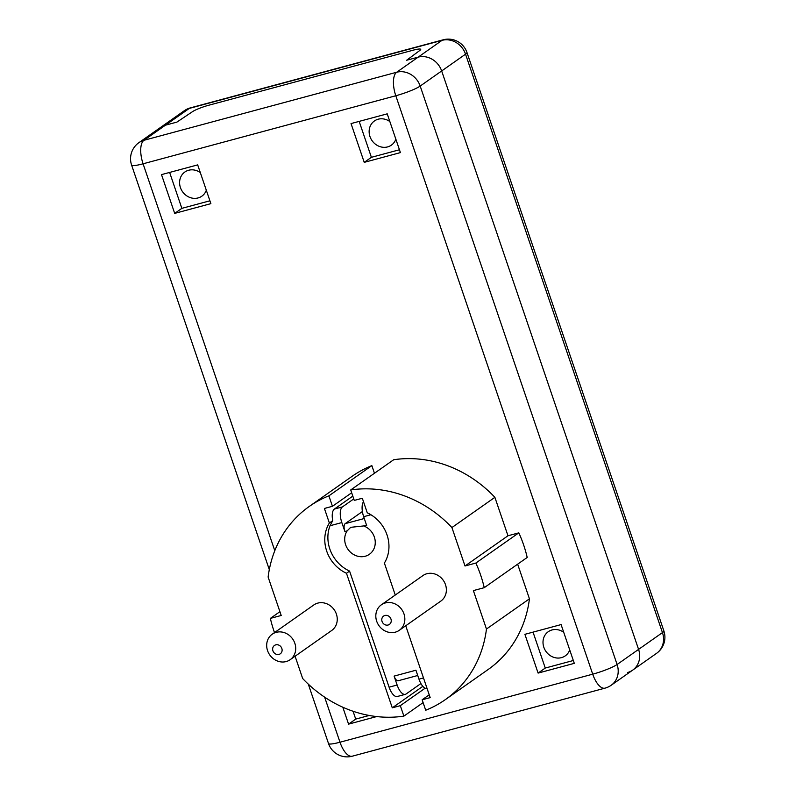 <?xml version="1.0" encoding="UTF-8"?>
<svg xmlns="http://www.w3.org/2000/svg" width="796" height="796" viewBox="0 0 796 796"><rect width="100%" height="100%" fill="white"/><g stroke="black" fill="none" stroke-linecap="round" stroke-linejoin="round"><path stroke-width="1.19" d="M359.165 121.39L371.394 157.319L399.453 149.757M169.628 172.434L181.856 208.353L209.905 200.801M353.056 711.246L355.722 719.096L369.205 715.465M533.041 632.133L545.27 668.053L573.319 660.501M364.399 526.236A16.408 14.696 54.9 0 1 374.996 539.559A16.408 14.696 54.9 0 1 369.414 554.285A16.408 14.696 54.9 0 1 349.653 551.389A16.408 14.696 54.9 0 1 347.175 530.872L350.708 527.32L366.697 525.619L363.663 516.694L370.896 514.743M330.022 525.748L332.718 520.664L329.365 523.022A34.457 30.865 54.9 0 0 346.469 573.269L349.573 571.09A34.457 30.865 -125.1 0 1 330.022 525.748L341.832 522.574L344.877 531.489A6.567 2.776 -105.1 0 1 345.165 523.659L362.389 511.539M275.754 644.86A5.084 4.557 54.9 0 1 282.043 650.979A5.084 4.557 54.9 0 1 274.331 653.048A5.084 4.557 54.9 0 1 275.754 644.86M276.222 632.332A15.592 13.96 -125.1 0 0 272.232 634.193A15.592 13.96 -125.1 0 0 269.774 654.979A15.592 13.96 -125.1 0 0 290.162 659.695A15.592 13.96 -125.1 0 0 293.883 641.019A15.592 13.96 -125.1 0 0 276.222 632.332M272.232 634.193L313.763 604.98A15.592 13.96 54.9 0 1 317.753 603.119A15.592 13.96 54.9 0 1 335.424 611.806A15.592 13.96 54.9 0 1 331.703 630.482L290.162 659.695M384.886 615.477A5.084 4.557 54.9 0 1 391.174 621.586A5.084 4.557 54.9 0 1 383.463 623.666A5.084 4.557 54.9 0 1 384.886 615.477M385.354 602.94A15.592 13.96 -125.1 0 0 381.364 604.811A15.592 13.96 -125.1 0 0 378.906 625.586A15.592 13.96 -125.1 0 0 399.293 630.303A15.592 13.96 -125.1 0 0 403.015 611.627A15.592 13.96 -125.1 0 0 385.354 602.94M381.364 604.811L422.895 575.598A15.592 13.96 54.9 0 1 426.885 573.727A15.592 13.96 54.9 0 1 444.546 582.423A15.592 13.96 54.9 0 1 440.825 601.099L399.293 630.303M417.721 675.496L398.199 680.759A6.567 2.776 -105.1 0 1 394.1 676.102L397.134 685.018L389.095 687.187L349.573 571.09M423.482 677.923L418.965 679.147L415.93 670.222L394.1 676.102M363.513 501.759A13.124 5.552 74.9 0 0 363.663 516.694M341.832 522.574A13.124 5.552 -105.1 0 1 342.419 506.903L334.38 509.072A13.124 5.552 -105.1 0 0 332.718 520.664M353.762 498.923L342.419 506.903M418.965 679.147A13.124 5.552 74.9 0 0 427.074 688.48M420.905 683.555L406.099 693.973A13.124 5.552 -105.1 0 1 405.323 694.341A13.124 5.552 -105.1 0 1 397.134 685.018M405.323 694.341L397.284 696.5A13.124 5.552 -105.1 0 1 389.095 687.187M350.718 489.958A118.136 105.818 54.9 0 1 451.919 527.549L494.883 497.331A118.136 105.818 54.9 0 0 393.682 459.74L350.718 489.958L354.27 500.415L362.319 498.246L367.274 512.813A34.457 30.865 54.9 0 1 384.378 563.061L395.264 595.03M405.731 625.785L430.188 697.624L422.149 699.784L425.711 710.241A118.136 105.818 54.9 0 0 445.262 699.674A118.136 105.818 54.9 0 0 486.465 629.039L473.381 590.602L484.237 587.677A118.136 105.818 54.9 0 0 475.849 563.061L465.003 565.986L451.919 527.549M346.469 573.269L392.279 707.833L400.318 705.664L403.88 716.121A118.136 105.818 54.9 0 1 302.669 678.53L295.087 656.232M422.835 686.341L392.279 707.833M425.144 688.202L400.318 705.664M423.104 702.599L403.88 716.121M274.511 632.591A118.136 105.818 54.9 0 1 270.361 618.402L281.207 615.477L268.123 577.04A118.136 105.818 54.9 0 1 309.336 506.405A118.136 105.818 54.9 0 1 328.887 495.838L332.449 506.296L324.41 508.455L329.365 523.022M279.913 611.676L270.361 618.402M309.336 506.405L352.3 476.187A118.136 105.818 54.9 0 1 371.851 465.62L328.887 495.838M351.673 492.774L332.449 506.296M371.851 465.62L374.458 473.262M352.807 496.107L334.38 509.072M494.883 497.331L507.977 535.768L465.003 565.986M507.977 535.768L518.823 532.852L475.849 563.061M518.823 532.852A118.136 105.818 54.9 0 1 527.201 557.459L484.237 587.677M517.649 564.185L529.44 598.821L486.465 629.039M529.44 598.821A118.136 105.818 54.9 0 1 488.227 669.456L445.262 699.674M429.233 694.808L422.149 699.784M406.666 60.237L419.94 50.367A13.124 1.811 -18.8 0 0 420.716 49.352A13.124 1.811 -18.8 0 0 413.064 50.218L208.721 105.251A13.124 1.811 -18.8 0 0 192.632 111.579L176.921 122.096L165.439 125.191A19.691 17.631 -125.1 0 0 160.394 127.549A19.691 17.631 54.9 0 1 165.439 125.191L176.921 122.096L192.632 111.579A13.124 1.811 161.2 0 1 208.721 105.251L413.064 50.218A13.124 1.811 161.2 0 1 420.716 49.352A13.124 1.811 161.2 0 1 419.94 50.367L406.666 60.237L418.159 57.143L406.666 60.237M308.291 684.122L328.509 743.534A19.691 2.716 -18.8 0 0 339.991 742.22A19.691 8.318 74.9 0 0 352.27 756.2L604.99 688.152A19.691 8.318 -105.1 0 1 592.712 674.172A19.691 2.716 -18.8 0 0 617.099 664.501L420.189 86.067L441.671 70.963A19.691 17.631 -125.1 0 0 418.159 57.143A19.691 17.631 54.9 0 1 441.671 70.963L638.581 649.387L441.671 70.963L465.541 54.168L662.451 632.601A19.691 2.716 -18.8 0 0 663.864 630.9L466.954 52.466A19.691 2.716 161.2 0 1 465.541 54.168A19.691 17.631 54.9 0 0 442.029 40.347A19.691 8.318 -105.1 0 1 443.193 39.8L190.473 107.848A19.691 8.318 74.9 0 0 189.309 108.405L442.029 40.347L418.159 57.143L396.677 72.247L143.957 140.295A19.691 8.318 74.9 0 0 143.081 163.797A19.691 2.716 161.2 0 1 131.599 165.1L269.307 569.618M604.99 688.152A19.691 19.691 0 0 0 611.199 685.247L632.681 670.133A19.691 17.631 -125.1 0 0 638.581 649.387A19.691 17.631 54.9 0 1 632.681 670.133A19.691 17.631 54.9 0 1 627.636 672.491M569.727 649.934A14.766 13.224 54.9 0 1 565.25 655.874A14.766 13.224 54.9 0 1 545.937 651.407A14.766 13.224 54.9 0 1 548.265 631.716A14.766 13.224 54.9 0 1 552.046 629.954A14.766 13.224 54.9 0 1 563.717 632.293M206.313 190.234A14.766 13.224 54.9 0 1 201.846 196.174A14.766 13.224 54.9 0 1 182.533 191.707A14.766 13.224 54.9 0 1 184.851 172.016A14.766 13.224 54.9 0 1 188.632 170.254A14.766 13.224 54.9 0 1 200.313 172.593M395.851 139.201A14.766 13.224 54.9 0 1 391.383 145.141A14.766 13.224 54.9 0 1 372.07 140.673A14.766 13.224 54.9 0 1 374.399 120.982A14.766 13.224 54.9 0 1 378.18 119.211A14.766 13.224 54.9 0 1 389.851 121.559M538.106 673.088L524.902 634.322L561.09 624.581L574.294 663.347L538.106 673.088L545.27 668.053M376.657 716.569L348.568 724.131L355.722 719.096M348.568 724.131L342.807 707.216M174.692 213.388L161.498 174.623L197.687 164.881L210.88 203.647L174.692 213.388L181.856 208.353M364.23 162.354L351.036 123.579L387.224 113.838L400.418 152.603L364.23 162.354L371.394 157.319M420.189 86.067A19.691 2.716 161.2 0 1 395.801 95.749A19.691 8.318 -105.1 0 1 396.677 72.247A19.691 17.631 -125.1 0 1 405.045 72.118A19.691 17.631 -125.1 0 1 420.189 86.067M611.199 685.247A19.691 17.631 -125.1 0 0 617.099 664.501L662.451 632.601A19.691 17.631 54.9 0 1 658.551 651.675A19.691 17.631 54.9 0 1 656.551 653.347A19.691 19.691 0 0 0 663.864 630.9M190.473 107.848A19.691 19.691 0 0 0 184.264 110.753L184.264 110.753A19.691 17.631 54.9 0 1 189.309 108.405L143.957 140.295A19.691 17.631 -125.1 0 0 138.912 142.653L138.912 142.653A19.691 19.691 0 0 0 131.599 165.1M364.279 518.514L345.165 523.659M344.877 531.489L347.175 530.872M274.799 550.713L143.081 163.797L395.801 95.749L592.712 674.172L339.991 742.22L324.639 697.147M328.509 743.534A19.691 19.691 0 0 0 352.27 756.2M138.912 142.653L184.264 110.753M466.954 52.466A19.691 19.691 0 0 0 443.193 39.8M632.681 670.133L656.551 653.347"/></g></svg>
